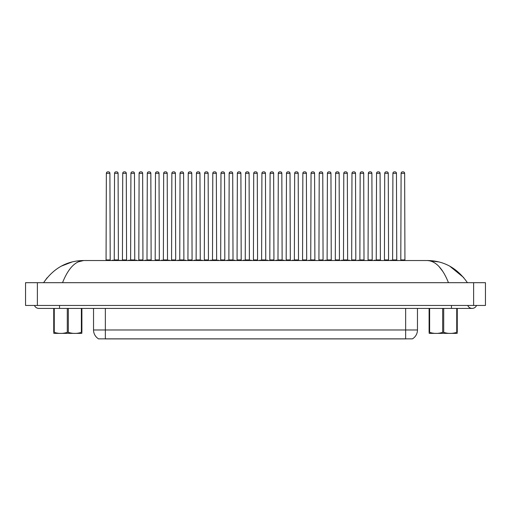 <?xml version="1.0" encoding="UTF-8"?>
<svg xmlns="http://www.w3.org/2000/svg" width="511" height="511" viewBox="0 0 511 511"><rect width="100%" height="100%" fill="white"/><g stroke="black" fill="none" stroke-linecap="round" stroke-linejoin="round"><path stroke-width="0.77" d="M412.447 338.857L98.553 338.857M98.642 338.908A10.348 10.348 0 0 1 93.532 329.985L105.355 329.985L105.355 338.908L405.645 338.908L405.645 329.985L417.468 329.985L417.468 308.408M93.532 329.985L93.532 308.408M412.358 338.908A10.348 10.348 0 0 0 417.468 329.985M103.695 260.527L112.567 260.527M109.903 173.331L106.358 173.331A1.476 1.476 0 0 1 107.834 171.856L108.428 171.856A1.476 1.476 0 0 1 109.903 173.331L110.197 260.227M106.358 173.331L106.064 260.227M112.177 260.227L128.938 260.527M114.547 173.331A1.476 1.476 0 0 1 116.023 171.856L116.617 171.856A1.476 1.476 0 0 1 118.092 173.331L114.547 173.331L114.247 260.227M118.092 173.331L118.386 260.227M126.281 173.331L122.729 173.331A1.476 1.476 0 0 1 124.211 171.856L124.799 171.856A1.476 1.476 0 0 1 126.281 173.331L126.575 260.227M122.729 173.331L122.436 260.227M136.443 260.527L145.316 260.527M142.652 173.331L139.107 173.331A1.476 1.476 0 0 1 140.582 171.856L141.177 171.856A1.476 1.476 0 0 1 142.652 173.331L142.946 260.227M139.107 173.331L138.813 260.227M152.821 260.527L161.687 260.527M159.03 173.331L155.478 173.331A1.476 1.476 0 0 1 156.96 171.856L157.548 171.856A1.476 1.476 0 0 1 159.03 173.331L159.323 260.227M155.478 173.331L155.184 260.227M169.192 260.527L178.064 260.527M175.401 173.331L171.856 173.331A1.476 1.476 0 0 1 173.331 171.856L173.925 171.856A1.476 1.476 0 0 1 175.401 173.331L175.695 260.227M171.856 173.331L171.562 260.227M128.555 260.227L136.744 260.227M130.918 173.331A1.476 1.476 0 0 1 132.4 171.856L132.988 171.856A1.476 1.476 0 0 1 134.463 173.331L130.918 173.331L130.624 260.227M134.463 173.331L134.763 260.227M153.498 260.527L144.926 260.227M147.296 173.331A1.476 1.476 0 0 1 148.771 171.856L149.365 171.856A1.476 1.476 0 0 1 150.841 173.331L147.296 173.331L146.996 260.227M150.841 173.331L151.135 260.227M161.304 260.227L169.492 260.227M163.667 173.331A1.476 1.476 0 0 1 165.142 171.856L165.736 171.856A1.476 1.476 0 0 1 167.212 173.331L163.667 173.331L163.373 260.227M167.212 173.331L167.512 260.227M59.538 305.45L59.538 308.408L472.151 308.408A4.727 4.727 0 0 1 467.763 305.45M476.533 305.45A4.727 4.727 0 0 1 472.151 308.408A4.727 4.727 0 0 0 476.533 305.45M34.467 305.45A4.727 4.727 0 0 0 38.849 308.408A4.727 4.727 0 0 1 34.467 305.45A4.727 4.727 0 0 0 38.849 308.408L59.538 308.408M448.46 282.692C442.769 268.409 435.736 261.019 427.356 260.527L83.644 260.527C75.27 261.019 68.231 268.409 62.54 282.692M37.373 282.692L485.45 282.692L485.45 305.45L25.55 305.45L25.55 282.692L37.373 282.692L37.373 305.45M438.904 266.403L442.826 271.462M77.787 261.99L83.644 260.527C67.094 260.693 53.738 268.083 43.582 282.692L47.146 277.748M463.72 277.582L449.789 266.186M438.732 261.913L427.356 260.527C443.874 260.68 457.23 268.064 467.418 282.692M72.185 261.932L61.256 266.161M81.894 333.376L53.738 333.376M81.894 332.527L81.894 332.335C81.894 333.766 81.894 333.766 81.894 332.335L81.37 332.335L81.37 308.408M68.34 308.408L68.34 332.335C72.664 333.766 77.008 333.766 81.37 332.335M68.34 332.335L67.292 332.335L67.292 308.408M81.894 308.408L81.894 332.335M54.262 308.408L54.262 332.335L53.738 332.335L53.738 308.408M54.262 332.335C58.586 333.766 62.93 333.766 67.292 332.335M53.738 332.335C53.738 333.766 53.738 333.766 53.738 332.335L53.738 332.527M457.262 333.376L429.106 333.376M457.262 332.527L457.262 332.335C457.262 333.766 457.262 333.766 457.262 332.335L456.738 332.335L456.738 308.408M443.708 308.408L443.708 332.335C448.032 333.766 452.376 333.766 456.738 332.335M443.708 332.335L442.66 332.335L442.66 308.408M457.262 308.408L457.262 332.335M429.63 308.408L429.63 332.335L429.106 332.335L429.106 308.408M429.63 332.335C433.954 333.766 438.297 333.766 442.66 332.335M429.106 332.335C429.106 333.766 429.106 333.766 429.106 332.335L429.106 332.527M185.57 260.527L194.435 260.527M191.778 173.331L188.227 173.331A1.476 1.476 0 0 1 189.709 171.856L190.296 171.856A1.476 1.476 0 0 1 191.778 173.331L192.072 260.227M188.227 173.331L187.933 260.227M201.941 260.527L210.813 260.527M208.149 173.331L204.604 173.331A1.476 1.476 0 0 1 206.08 171.856L206.674 171.856A1.476 1.476 0 0 1 208.149 173.331L208.443 260.227M204.604 173.331L204.311 260.227M218.318 260.527L227.184 260.527M224.527 173.331L220.976 173.331A1.476 1.476 0 0 1 222.457 171.856L223.045 171.856A1.476 1.476 0 0 1 224.527 173.331L224.821 260.227M220.976 173.331L220.682 260.227M177.675 260.227L185.863 260.227M180.044 173.331A1.476 1.476 0 0 1 181.52 171.856L182.114 171.856A1.476 1.476 0 0 1 183.59 173.331L180.044 173.331L179.744 260.227M183.59 173.331L183.883 260.227M194.052 260.227L202.241 260.227M196.416 173.331A1.476 1.476 0 0 1 197.891 171.856L198.485 171.856A1.476 1.476 0 0 1 199.961 173.331L196.416 173.331L196.122 260.227M199.961 173.331L200.261 260.227M210.423 260.227L218.612 260.227M212.793 173.331A1.476 1.476 0 0 1 214.269 171.856L214.863 171.856A1.476 1.476 0 0 1 216.338 173.331L212.793 173.331L212.493 260.227M216.338 173.331L216.632 260.227M234.69 260.527L243.562 260.527M240.898 173.331L237.353 173.331A1.476 1.476 0 0 1 238.829 171.856L239.423 171.856A1.476 1.476 0 0 1 240.898 173.331L241.192 260.227M237.353 173.331L237.059 260.227M251.067 260.527L259.933 260.527M257.276 173.331L253.724 173.331A1.476 1.476 0 0 1 255.206 171.856L255.794 171.856A1.476 1.476 0 0 1 257.276 173.331L257.57 260.227M253.724 173.331L253.43 260.227M267.438 260.527L276.31 260.527M273.647 173.331L270.102 173.331A1.476 1.476 0 0 1 271.577 171.856L272.171 171.856A1.476 1.476 0 0 1 273.647 173.331L273.941 260.227M270.102 173.331L269.808 260.227M283.816 260.527L292.682 260.527M290.024 173.331L286.473 173.331A1.476 1.476 0 0 1 287.955 171.856L288.543 171.856A1.476 1.476 0 0 1 290.024 173.331L290.318 260.227M286.473 173.331L286.179 260.227M300.187 260.527L309.059 260.527M306.396 173.331L302.851 173.331A1.476 1.476 0 0 1 304.326 171.856L304.92 171.856A1.476 1.476 0 0 1 306.396 173.331L306.689 260.227M302.851 173.331L302.557 260.227M226.801 260.227L234.99 260.227M229.164 173.331A1.476 1.476 0 0 1 230.64 171.856L231.234 171.856A1.476 1.476 0 0 1 232.709 173.331L229.164 173.331L228.871 260.227M232.709 173.331L233.01 260.227M243.172 260.227L251.361 260.227M245.542 173.331A1.476 1.476 0 0 1 247.017 171.856L247.611 171.856A1.476 1.476 0 0 1 249.087 173.331L245.542 173.331L245.242 260.227M249.087 173.331L249.381 260.227M259.55 260.227L267.738 260.227M261.913 173.331A1.476 1.476 0 0 1 263.389 171.856L263.983 171.856A1.476 1.476 0 0 1 265.458 173.331L261.913 173.331L261.619 260.227M265.458 173.331L265.758 260.227M275.921 260.227L284.11 260.227M278.291 173.331A1.476 1.476 0 0 1 279.766 171.856L280.36 171.856A1.476 1.476 0 0 1 281.836 173.331L278.291 173.331L277.99 260.227M281.836 173.331L282.129 260.227M300.87 260.527L292.298 260.227M294.662 173.331A1.476 1.476 0 0 1 296.137 171.856L296.731 171.856A1.476 1.476 0 0 1 298.207 173.331L294.662 173.331L294.368 260.227M298.207 173.331L298.507 260.227M316.565 260.527L325.43 260.527M322.773 173.331L319.222 173.331A1.476 1.476 0 0 1 320.704 171.856L321.291 171.856A1.476 1.476 0 0 1 322.773 173.331L323.067 260.227M319.222 173.331L318.928 260.227M332.936 260.527L341.808 260.527M339.144 173.331L335.599 173.331A1.476 1.476 0 0 1 337.075 171.856L337.669 171.856A1.476 1.476 0 0 1 339.144 173.331L339.438 260.227M335.599 173.331L335.305 260.227M349.313 260.527L358.179 260.527M355.522 173.331L351.97 173.331A1.476 1.476 0 0 1 353.452 171.856L354.04 171.856A1.476 1.476 0 0 1 355.522 173.331L355.816 260.227M351.97 173.331L351.677 260.227M365.684 260.527L374.557 260.527M371.893 173.331L368.348 173.331A1.476 1.476 0 0 1 369.823 171.856L370.418 171.856A1.476 1.476 0 0 1 371.893 173.331L372.187 260.227M368.348 173.331L368.054 260.227M382.062 260.527L390.928 260.527M388.271 173.331L384.719 173.331A1.476 1.476 0 0 1 386.201 171.856L386.789 171.856A1.476 1.476 0 0 1 388.271 173.331L388.564 260.227M384.719 173.331L384.425 260.227M398.433 260.527L407.305 260.527M404.642 173.331L401.097 173.331A1.476 1.476 0 0 1 402.572 171.856L403.166 171.856A1.476 1.476 0 0 1 404.642 173.331L404.936 260.227M401.097 173.331L400.803 260.227M317.242 260.527L308.67 260.227M311.039 173.331A1.476 1.476 0 0 1 312.515 171.856L313.109 171.856A1.476 1.476 0 0 1 314.584 173.331L311.039 173.331L310.739 260.227M314.584 173.331L314.878 260.227M333.619 260.527L325.047 260.227M327.41 173.331A1.476 1.476 0 0 1 328.886 171.856L329.48 171.856A1.476 1.476 0 0 1 330.956 173.331L327.41 173.331L327.117 260.227M330.956 173.331L331.256 260.227M341.418 260.227L349.607 260.227M343.788 173.331A1.476 1.476 0 0 1 345.264 171.856L345.858 171.856A1.476 1.476 0 0 1 347.333 173.331L343.788 173.331L343.488 260.227M347.333 173.331L347.627 260.227M366.368 260.527L357.796 260.227M360.159 173.331A1.476 1.476 0 0 1 361.635 171.856L362.229 171.856A1.476 1.476 0 0 1 363.704 173.331L360.159 173.331L359.865 260.227M363.704 173.331L364.004 260.227M382.739 260.527L374.167 260.227M376.537 173.331A1.476 1.476 0 0 1 378.012 171.856L378.6 171.856A1.476 1.476 0 0 1 380.082 173.331L376.537 173.331L376.237 260.227M380.082 173.331L380.376 260.227M399.117 260.527L390.545 260.227M392.908 173.331A1.476 1.476 0 0 1 394.383 171.856L394.977 171.856A1.476 1.476 0 0 1 396.453 173.331L392.908 173.331L392.614 260.227M396.453 173.331L396.753 260.227M105.355 308.408L105.355 329.985L405.645 329.985L405.645 308.408M106.358 259.933L109.903 259.933M114.547 259.933L118.092 259.933M122.729 259.933L126.281 259.933M139.107 259.933L142.652 259.933M155.478 259.933L159.03 259.933M171.856 259.933L175.401 259.933M130.918 259.933L134.463 259.933M147.296 259.933L150.841 259.933M163.667 259.933L167.212 259.933M451.462 305.45L451.462 308.408M473.627 282.692L473.627 305.45M188.227 259.933L191.778 259.933M204.604 259.933L208.149 259.933M220.976 259.933L224.527 259.933M180.044 259.933L183.59 259.933M196.416 259.933L199.961 259.933M212.793 259.933L216.338 259.933M237.353 259.933L240.898 259.933M253.724 259.933L257.276 259.933M270.102 259.933L273.647 259.933M286.473 259.933L290.024 259.933M302.851 259.933L306.396 259.933M229.164 259.933L232.709 259.933M245.542 259.933L249.087 259.933M261.913 259.933L265.458 259.933M278.291 259.933L281.836 259.933M294.662 259.933L298.207 259.933M319.222 259.933L322.773 259.933M335.599 259.933L339.144 259.933M351.97 259.933L355.522 259.933M368.348 259.933L371.893 259.933M384.719 259.933L388.271 259.933M401.097 259.933L404.642 259.933M311.039 259.933L314.584 259.933M327.41 259.933L330.956 259.933M343.788 259.933L347.333 259.933M360.159 259.933L363.704 259.933M376.537 259.933L380.082 259.933M392.908 259.933L396.453 259.933"/></g></svg>
